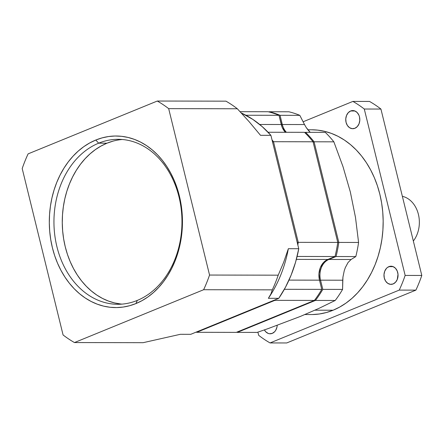 <?xml version="1.0" encoding="UTF-8"?>
<svg xmlns="http://www.w3.org/2000/svg" width="444" height="444" viewBox="0 0 444 444"><rect width="100%" height="100%" fill="white"/><g stroke="black" fill="none" stroke-linecap="round" stroke-linejoin="round"><path stroke-width="0.67" d="M122.278 139.494A82.484 64.014 -89.9 0 0 106.971 143.196L98.646 143.179A82.484 64.014 90.1 0 0 56.926 246.759A82.484 64.014 90.1 0 0 137.268 300.421A82.484 64.014 -89.9 0 0 178.988 196.836A82.484 64.014 -89.9 0 0 98.646 143.179L95.793 140.032A85.786 66.572 90.1 0 1 179.348 195.837A85.786 66.572 90.1 0 1 135.958 303.557L137.268 300.421A82.484 64.014 -89.9 0 0 181.23 209.229A82.484 64.014 -89.9 0 0 118.115 139.311A82.484 64.014 -89.9 0 0 98.646 143.179L95.793 140.032L102.109 137.879L108.558 136.536L115.079 136.014L121.612 136.319L128.083 137.451L134.438 139.388L140.615 142.124L146.553 145.621L152.198 149.856L157.492 154.784L162.387 160.356L166.827 166.522L170.785 173.221L174.209 180.381L177.073 187.945L179.348 195.837L181.008 203.974L182.046 212.288L182.445 220.69L182.201 229.104L181.319 237.446L179.809 245.637L177.678 253.602L174.958 261.255L171.667 268.531L167.838 275.358L163.509 281.668L158.719 287.401L153.519 292.502L147.952 296.925L142.08 300.621L135.958 303.557L129.637 305.711L123.188 307.054L116.667 307.575L110.14 307.27L103.663 306.144L97.308 304.201L91.131 301.47L85.193 297.968L79.548 293.734L74.259 288.805L69.364 283.233L64.918 277.067L60.967 270.374L57.537 263.209L54.673 255.644L52.403 247.758L50.738 239.616L49.706 231.307L49.306 222.905L49.55 214.491L50.427 206.149L51.942 197.952L54.068 189.993L56.793 182.334L60.084 175.058L63.914 168.232L68.243 161.921L73.032 156.188L78.233 151.088L83.794 146.664L89.666 142.968L95.793 140.032A85.786 66.572 90.1 0 0 52.403 247.758A85.786 66.572 90.1 0 0 135.958 303.557L137.268 300.421A82.484 64.014 90.1 0 1 117.799 304.284A82.484 64.014 90.1 0 1 54.679 234.365A82.484 64.014 90.1 0 1 98.646 143.179L106.971 143.196A82.484 64.014 -89.9 0 0 62.721 231.724A82.484 64.014 -89.9 0 0 121.956 304.118M350.655 110.983A9.074 7.043 90.1 0 1 352.797 110.562A9.074 7.043 90.1 0 1 359.74 118.248A9.074 7.043 90.1 0 1 354.906 128.283L357.309 126.573L359.03 123.804L359.795 120.407L359.496 116.889L358.952 115.251L357.181 112.543L354.745 110.917L352.009 110.617L350.655 110.983L348.246 112.693L346.531 115.457L345.765 118.859L346.065 122.378L347.391 125.48L349.533 127.689L352.175 128.671L354.906 128.283A9.074 7.043 -89.9 0 1 352.764 128.705A9.074 7.043 -89.9 0 1 345.821 121.018A9.074 7.043 -89.9 0 1 350.655 110.983L354.939 110.994L350.655 110.983M388.889 266.644A9.074 7.043 90.1 0 1 391.031 266.217A9.074 7.043 90.1 0 1 397.974 273.909A9.074 7.043 90.1 0 1 393.14 283.938L395.543 282.229L397.263 279.465L398.013 274.287L397.186 270.912L395.415 268.204L392.979 266.578L390.237 266.272L387.618 267.344L386.48 268.354L384.765 271.118L383.999 274.52L384.299 278.038L385.625 281.135L387.767 283.35L390.409 284.332L393.14 283.938A9.074 7.043 -89.9 0 1 390.998 284.365A9.074 7.043 -89.9 0 1 384.054 276.673A9.074 7.043 -89.9 0 1 388.889 266.644L393.173 266.65L388.889 266.644M277.2 325.347A9.074 7.043 90.1 0 1 272.3 333.361L274.708 331.651L275.674 330.375L276.939 327.234L277.2 325.347M338.811 242.424L314.091 141.791L338.811 242.424L358.58 242.463L355.494 217.46L350.333 191.958L343.029 166.744L333.86 141.83A112.182 87.057 -89.9 0 0 325.291 132.362L305.522 132.323A112.182 87.057 90.1 0 1 314.091 141.791L333.86 141.83A112.182 87.057 -89.9 0 0 325.291 132.362L305.522 132.323A112.182 87.057 90.1 0 1 314.091 141.791L333.86 141.83L343.029 166.744L350.333 191.958L355.494 217.46L358.58 242.463A112.182 87.057 -89.9 0 1 355.799 256.571L351.087 259.496L328.887 259.457A16.495 12.804 90.1 0 0 320.54 280.17L319.558 280.386L320.54 280.17L322.805 289.377A112.182 87.057 90.1 0 1 315.445 300.427L237.324 332.378L237.102 332.04L237.324 332.378L257.093 332.417L268.431 328.493L257.093 332.417L237.324 332.378A112.182 87.057 90.1 0 1 236.669 332.217A112.182 87.057 90.1 0 0 237.324 332.378L315.445 300.427L335.214 300.466A112.182 87.057 -89.9 0 0 342.574 289.416L322.805 289.377A112.182 87.057 90.1 0 1 315.445 300.427L335.214 300.466L318.859 308.414L300.316 316.45L268.431 328.493L300.316 316.45L318.859 308.414L335.214 300.466A112.182 87.057 -89.9 0 0 342.574 289.416L322.805 289.377L320.54 280.17L342.74 280.214L342.574 289.416L342.935 277.145L342.74 280.214L320.54 280.17A16.495 12.804 90.1 0 1 328.887 259.457L336.036 256.532L355.799 256.571A112.182 87.057 -89.9 0 0 358.58 242.463L338.811 242.424A112.182 87.057 90.1 0 1 336.036 256.532L355.799 256.571L351.087 259.496L348.041 262.526L345.321 267.627L344.244 270.707L342.935 277.145L344.244 270.707L345.321 267.627L348.041 262.526L351.087 259.496L328.887 259.457L336.036 256.532A112.182 87.057 90.1 0 0 338.811 242.424L337.762 242.468M304.911 314.546L311.3 314.557A92.385 71.695 -89.9 0 0 333.105 310.228L314.94 310.19L333.105 310.228A92.385 71.695 -89.9 0 0 382.345 208.097A92.385 71.695 -89.9 0 0 311.655 129.787L307.847 129.781M270.912 293.95L268.376 298.301L278.777 298.324L190.759 334.321L180.353 334.304L143.129 342.685L74.459 342.557L203.635 289.721L272.305 289.854L270.912 293.95L268.376 298.301L278.777 298.324L190.759 334.321L180.353 334.304L143.129 342.685L74.459 342.557A131.979 102.42 90.1 0 1 63.076 334.954L22.2 168.548A131.979 102.42 90.1 0 1 28.111 153.868L157.293 101.038A131.979 102.42 90.1 0 1 168.676 108.641L237.346 108.769L249.084 121.639L260.506 135.315L270.907 135.331L298.757 248.718L288.356 248.701A115.479 89.621 90.1 0 1 269.414 296.764A115.479 89.621 90.1 0 1 269.414 296.764M203.635 289.721L272.305 289.854A131.979 102.42 -89.9 0 0 278.216 275.18L209.551 275.047A131.979 102.42 90.1 0 1 203.635 289.721L74.459 342.557A131.979 102.42 90.1 0 1 63.076 334.954L22.2 168.548A131.979 102.42 90.1 0 1 28.111 153.868L157.293 101.038A131.979 102.42 90.1 0 1 168.676 108.641L237.346 108.769A131.979 102.42 -89.9 0 0 225.963 101.165L157.293 101.038L225.963 101.165A131.979 102.42 -89.9 0 1 237.346 108.769L249.084 121.639L260.506 135.315L270.907 135.331L298.757 248.718L288.356 248.701L283.655 262.304L278.216 275.18L209.551 275.047L168.676 108.641L209.551 275.047A131.979 102.42 90.1 0 1 203.635 289.721M278.777 298.324L285.503 287.196L291.131 275.097L295.571 262.21L298.757 248.718A115.479 89.621 -89.9 0 1 278.777 298.324M270.907 135.331L262.282 126.679L252.897 119.442L241.275 112.976A115.479 89.621 -89.9 0 1 270.907 135.331M369.541 101.443L352.897 101.415A131.979 102.42 90.1 0 1 364.28 109.019L380.924 109.046A131.979 102.42 -89.9 0 0 369.541 101.443L352.897 101.415A131.979 102.42 90.1 0 1 364.28 109.019L405.156 275.424A131.979 102.42 90.1 0 1 399.239 290.099L270.063 342.935A131.979 102.42 90.1 0 1 258.68 335.331L257.897 332.145L258.68 335.331A131.979 102.42 90.1 0 0 270.063 342.935L286.707 342.962L270.063 342.935L399.239 290.099L415.889 290.132A131.979 102.42 -89.9 0 0 421.8 275.452L405.156 275.424A131.979 102.42 90.1 0 1 399.239 290.099L415.889 290.132A131.979 102.42 -89.9 0 0 421.8 275.452L405.156 275.424L364.28 109.019L380.924 109.046A131.979 102.42 -89.9 0 0 369.541 101.443M303.102 121.778L352.897 101.415L303.102 121.778M286.707 342.962L415.889 290.132L286.707 342.962M421.8 275.452L380.924 109.046L421.8 275.452M308.108 130.098L310.256 132.39L306.16 127.439L308.108 130.098M304.512 124.553L306.16 127.439L304.512 124.553L282.306 124.514L280.047 115.307L299.817 115.346L304.512 124.553L282.306 124.514L280.047 115.307L299.817 115.346L304.512 124.553M288.866 111.783A112.182 87.057 90.1 0 1 299.817 115.346A112.182 87.057 90.1 0 0 288.866 111.783L269.103 111.744A112.182 87.057 90.1 0 1 280.047 115.307A112.182 87.057 90.1 0 0 269.103 111.744L288.866 111.783M264.396 329.903L265.773 331.801L268.215 333.427L269.569 333.755L272.3 333.361A9.074 7.043 -89.9 0 1 270.157 333.788A9.074 7.043 -89.9 0 1 264.396 329.903M312.332 314.552L319.358 313.986L326.301 312.543L333.105 310.228L339.704 307.059L346.026 303.08L352.02 298.318L357.62 292.824L362.776 286.652L367.438 279.853L371.561 272.505L375.108 264.668L378.038 256.421L380.33 247.846L381.957 239.027L382.906 230.042L383.166 220.979L382.739 211.932L381.624 202.98L379.836 194.217L377.383 185.72L374.303 177.572L370.612 169.858L366.356 162.648L361.566 156.011L356.299 150.005L350.599 144.7L344.522 140.143L338.123 136.369L331.474 133.428L324.625 131.335L317.654 130.125L311.616 129.787M305.522 132.323L304.795 132.623L305.522 132.323M286.391 132.284A16.495 12.804 90.1 0 1 282.306 124.514A16.495 12.804 90.1 0 0 286.391 132.284M413.342 241.014A26.396 20.485 -89.9 0 0 418.403 214.352A26.396 20.485 -89.9 0 0 402.364 196.326A26.396 20.485 -89.9 0 1 418.403 214.352A26.396 20.485 -89.9 0 1 413.342 241.014M315.445 300.427L314.807 299.894L315.445 300.427M328.604 259.141L328.887 259.457L328.604 259.141M314.091 141.791L313.148 142.18L314.091 141.791M281.324 124.731L282.306 124.514L281.324 124.731M196.748 332.301A112.182 87.057 90.1 0 1 196.093 332.14A112.182 87.057 90.1 0 0 196.748 332.301L274.869 300.349L314.408 300.427L236.286 332.378L196.748 332.301L274.869 300.349L314.408 300.427A112.182 87.057 -89.9 0 0 321.761 289.377L284.36 289.305L321.761 289.377L319.502 280.17L321.761 289.377A112.182 87.057 -89.9 0 1 314.408 300.427L236.286 332.378L196.748 332.301L196.526 331.962L196.748 332.301M275.336 299.733A112.182 87.057 90.1 0 1 274.869 300.349A112.182 87.057 90.1 0 0 275.336 299.733M288.989 280.108L319.502 280.17L318.953 273.77L320.346 267.588L323.471 262.559L325.541 260.728L327.844 259.451A16.495 12.804 -89.9 0 0 319.502 280.17L288.989 280.108M296.353 259.39L327.844 259.451L334.992 256.532A112.182 87.057 -89.9 0 0 337.767 242.418L298.235 242.346A112.182 87.057 90.1 0 1 297.835 244.949A112.182 87.057 90.1 0 0 298.235 242.346L273.515 141.714L313.053 141.786L337.767 242.418L298.235 242.346L273.515 141.714L313.053 141.786A112.182 87.057 -89.9 0 0 304.484 132.318L268.076 132.251L304.484 132.318A112.182 87.057 -89.9 0 1 313.053 141.786L337.767 242.418A112.182 87.057 -89.9 0 1 334.992 256.532L327.844 259.451L296.353 259.39M297.103 256.454L334.992 256.532L297.103 256.454M272.022 139.882A112.182 87.057 90.1 0 1 273.515 141.714L272.572 142.102L273.515 141.714A112.182 87.057 90.1 0 0 272.022 139.882M285.47 132.406L282.256 127.484L279.004 115.301A112.182 87.057 -89.9 0 0 268.059 111.738A112.182 87.057 -89.9 0 1 279.004 115.301L245.882 115.24L279.004 115.301L281.268 124.509L259.685 124.47L281.268 124.509A16.495 12.804 -89.9 0 0 285.353 132.284M268.059 111.738L240.076 111.688L268.059 111.738M297.203 242.391L298.235 242.346L297.203 242.391M274.525 300.061L274.869 300.349M272.305 289.854A131.979 102.42 -89.9 0 0 278.216 275.18L283.655 262.304M288.356 248.701A115.479 89.621 90.1 0 1 269.969 295.904L269.153 297.164M113.042 141.125L106.971 143.196L101.077 146.021L95.432 149.578L90.082 153.829L85.082 158.736L80.481 164.247L76.312 170.313L72.633 176.879L69.469 183.872L66.85 191.236L64.802 198.89L63.353 206.771L62.504 214.791L62.271 222.882L62.654 230.958L63.647 238.95L65.246 246.775L67.433 254.362L70.185 261.633L73.482 268.526L77.284 274.964L81.557 280.891L86.264 286.247L91.353 290.986L96.775 295.06L102.486 298.424L108.43 301.054L114.541 302.919L120.762 304.001"/></g></svg>
